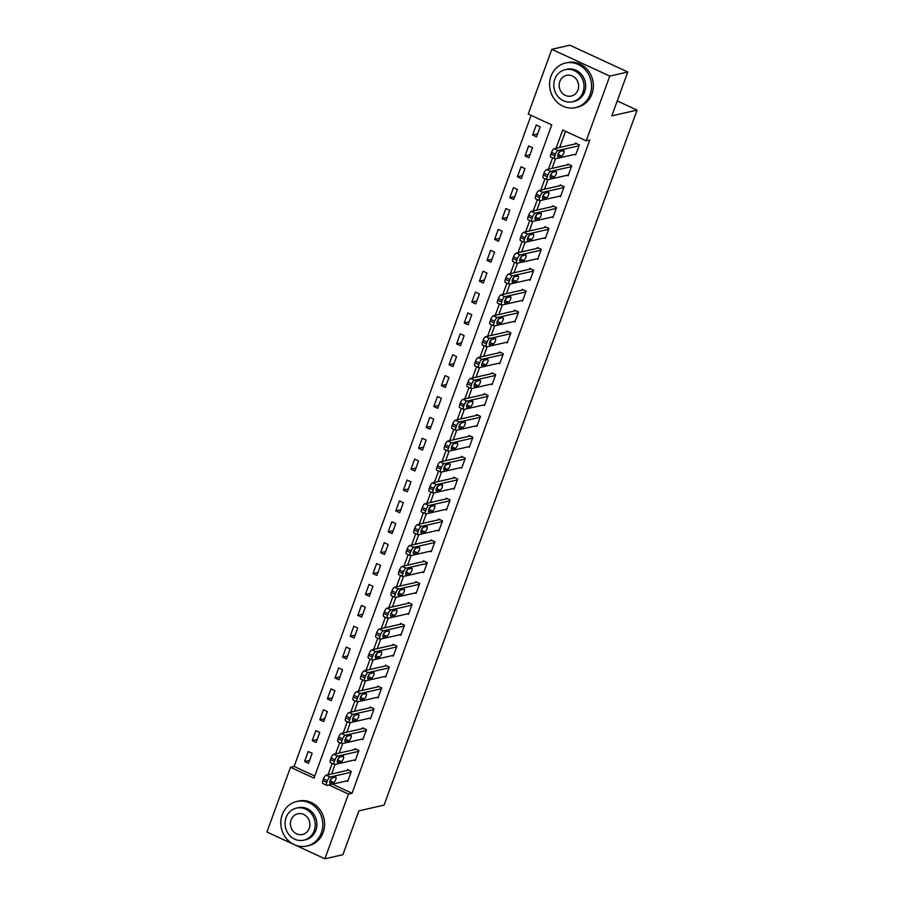 <?xml version="1.0" encoding="UTF-8"?>
<svg xmlns="http://www.w3.org/2000/svg" width="904" height="904" viewBox="0 0 904 904"><rect width="100%" height="100%" fill="white"/><g stroke="black" fill="none" stroke-linecap="round" stroke-linejoin="round"><path stroke-width="1.36" d="M293.269 844.178L266.94 832.008L290.5 767.27L313.993 778.129L551.745 124.899L528.252 114.04L551.813 49.302L609.771 76.094L586.199 140.832L562.706 129.973L556.039 148.29M531.089 115.35L294.105 766.445L290.5 767.27M609.771 76.094L627.794 71.992L569.836 45.2L551.813 49.302M294.105 766.445L314.761 776.005M308.501 763.349L312.151 753.314L308.23 751.506L304.58 761.53L308.501 763.349M316.095 742.455L319.745 732.432L315.835 730.624L312.185 740.647L316.095 742.455M323.7 721.573L327.35 711.55L323.429 709.742L319.79 719.765L323.7 721.573M331.305 700.69L334.955 690.667L331.033 688.859L327.384 698.882L331.305 700.69M338.898 679.808L342.548 669.785L338.638 667.977L334.988 678L338.898 679.808M346.503 658.926L350.153 648.902L346.232 647.094L342.593 657.118L346.503 658.926M354.108 638.043L357.758 628.02L353.837 626.212L350.187 636.235L354.108 638.043M361.702 617.161L365.352 607.138L361.442 605.33L357.792 615.353L361.702 617.161M369.307 596.278L372.957 586.255L369.035 584.447L365.385 594.47L369.307 596.278M376.911 575.396L380.55 565.373L376.64 563.565L372.99 573.588L376.911 575.396M384.505 554.514L388.155 544.49L384.245 542.683L380.595 552.706L384.505 554.514M392.11 533.631L395.76 523.608L391.839 521.789L388.189 531.823L392.11 533.631M399.715 512.749L403.353 502.726L399.444 500.906L395.794 510.929L399.715 512.749M407.308 491.866L410.958 481.843L407.049 480.024L403.399 490.047L407.308 491.866M414.913 470.984L418.563 460.95L414.642 459.142L410.992 469.165L414.913 470.984M422.507 450.09L426.157 440.067L422.247 438.259L418.597 448.282L422.507 450.09M430.112 429.208L433.762 419.185L429.841 417.377L426.202 427.4L430.112 429.208M437.717 408.325L441.367 398.302L437.446 396.494L433.796 406.517L437.717 408.325M445.31 387.443L448.96 377.42L445.05 375.612L441.401 385.635L445.31 387.443M452.915 366.561L456.565 356.538L452.644 354.73L449.005 364.753L452.915 366.561M460.52 345.678L464.17 335.655L460.249 333.847L456.599 343.87L460.52 345.678M468.114 324.796L471.764 314.773L467.854 312.965L464.204 322.988L468.114 324.796M475.719 303.913L479.369 293.89L475.447 292.082L471.798 302.106L475.719 303.913M483.324 283.031L486.962 273.008L483.052 271.2L479.402 281.223L483.324 283.031M490.917 262.149L494.567 252.126L490.657 250.318L487.007 260.341L490.917 262.149M498.522 241.266L502.172 231.243L498.251 229.424L494.601 239.458L498.522 241.266M506.127 220.384L509.766 210.361L505.856 208.541L502.206 218.576L506.127 220.384M513.721 199.501L517.37 189.478L513.461 187.659L509.811 197.682L513.721 199.501M521.325 178.619L524.975 168.596L521.054 166.777L517.404 176.8L521.325 178.619M528.919 157.737L532.569 147.702L528.659 145.894L525.009 155.917L528.919 157.737M536.524 136.843L540.174 126.82L536.253 125.012L532.614 135.035L536.524 136.843M332.401 784.152L352.051 793.237L589.803 140.018L586.199 140.832M565.542 131.283L559.644 147.476M555.531 158.776L552.05 168.359M547.937 179.659L544.445 189.241M540.332 200.541L536.84 210.123M532.727 221.423L529.247 231.006M525.134 242.306L521.642 251.888M517.529 263.188L514.037 272.771M509.924 284.071L506.443 293.653M502.33 304.953L498.838 314.536M494.725 325.835L491.234 335.418M487.132 346.718L483.64 356.3M479.527 367.6L476.035 377.194M471.922 388.483L468.441 398.076M464.328 409.365L460.837 418.959M456.723 430.259L453.232 439.841M449.118 451.141L445.638 460.724M441.525 472.024L438.033 481.606M433.92 492.906L430.428 502.488M426.315 513.788L422.835 523.371M418.721 534.671L415.23 544.253M411.117 555.553L407.625 565.136M403.512 576.436L400.031 586.018M395.918 597.318L392.426 606.9M388.313 618.2L384.821 627.783M380.72 639.083L377.228 648.665M373.115 659.965L369.623 669.548M365.51 680.848L362.029 690.441M357.916 701.73L354.424 711.324M350.311 722.624L346.82 732.206M342.706 743.506L339.226 753.088M335.113 764.389L331.621 773.971M346.548 780.932L347.656 781.451L351.306 771.428L347.385 769.609L347.079 770.445M354.142 760.049L355.249 760.569L358.899 750.546L354.989 748.727L354.684 749.563M361.747 739.167L362.854 739.687L366.504 729.664L362.583 727.844L362.289 728.68M369.34 718.284L370.459 718.804L374.109 708.77L370.188 706.962L369.883 707.798M376.945 697.402L378.053 697.911L381.703 687.887L377.793 686.079L377.488 686.916M384.55 676.52L385.658 677.028L389.308 667.005L385.386 665.197L385.081 666.033M392.144 655.637L393.263 656.146L396.912 646.123L392.991 644.315L392.686 645.151M399.749 634.755L400.856 635.263L404.506 625.24L400.596 623.432L400.291 624.269M407.354 613.872L408.461 614.381L412.111 604.358L408.19 602.55L407.885 603.386M414.947 592.99L416.066 593.499L419.705 583.476L415.795 581.667L415.49 582.504M422.552 572.108L423.66 572.616L427.309 562.593L423.4 560.785L423.095 561.621M430.157 551.225L431.264 551.734L434.914 541.711L430.993 539.903L430.688 540.739M437.751 530.332L438.869 530.851L442.508 520.828L438.598 519.02L438.293 519.856M445.356 509.449L446.463 509.969L450.113 499.946L446.203 498.138L445.898 498.963M452.96 488.567L454.068 489.087L457.718 479.063L453.797 477.244L453.492 478.08M460.554 467.684L461.661 468.204L465.311 458.181L461.402 456.362L461.096 457.198M468.159 446.802L469.266 447.322L472.916 437.299L468.995 435.479L468.701 436.316M475.753 425.92L476.871 426.439L480.521 416.405L476.6 414.597L476.295 415.433M483.357 405.037L484.465 405.546L488.115 395.523L484.205 393.715L483.9 394.551M490.962 384.155L492.07 384.663L495.72 374.64L491.799 372.832L491.493 373.668M498.556 363.272L499.675 363.781L503.325 353.758L499.403 351.95L499.098 352.786M506.161 342.39L507.268 342.898L510.918 332.875L507.008 331.067L506.703 331.904M513.766 321.508L514.873 322.016L518.523 311.993L514.602 310.185L514.297 311.021M521.359 300.625L522.478 301.134L526.117 291.111L522.207 289.303L521.902 290.139M528.964 279.743L530.072 280.251L533.722 270.228L529.812 268.42L529.507 269.256M536.569 258.86L537.677 259.369L541.327 249.346L537.405 247.538L537.1 248.374M544.163 237.967L545.281 238.486L548.92 228.463L545.01 226.655L544.705 227.492M551.768 217.084L552.875 217.604L556.525 207.581L552.615 205.773L552.31 206.598M559.373 196.202L560.48 196.722L564.13 186.699L560.209 184.879L559.904 185.715M566.966 175.319L568.074 175.839L571.723 165.816L567.814 163.997L567.509 164.833M574.571 154.437L575.678 154.957L579.328 144.934L575.407 143.114L575.113 143.951M627.794 71.992L611.827 115.848L637.06 110.107L617.251 100.943M637.06 110.107L384.11 805.102L358.877 810.843L342.91 854.698L324.886 858.8L295.167 845.059M352.051 793.237L348.447 794.062L324.886 858.8M328.796 784.977L348.447 794.062M552.57 157.838L548.445 169.172M544.965 178.721L540.841 190.066M537.36 199.603L533.236 210.948M529.767 220.497L525.642 231.831M522.162 241.379L518.037 252.713M514.557 262.262L510.432 273.596M506.963 283.144L502.839 294.478M499.358 304.026L495.234 315.36M491.765 324.909L487.629 336.243M484.16 345.791L480.035 357.125M476.555 366.674L472.43 378.008M468.961 387.556L464.837 398.89M461.356 408.438L457.232 419.772M453.751 429.321L449.627 440.655M446.158 450.203L442.033 461.537M438.553 471.086L434.428 482.42M430.948 491.968L426.824 503.313M423.354 512.862L419.23 524.196M415.75 533.744L411.625 545.078M408.145 554.627L404.02 565.961M400.551 575.509L396.427 586.843M392.946 596.391L388.822 607.725M385.353 617.274L381.217 628.608M377.748 638.156L373.623 649.49M370.143 659.039L366.018 670.372M362.549 679.921L358.425 691.255M354.944 700.803L350.82 712.137M347.339 721.686L343.215 733.02M339.746 742.568L335.621 753.902M332.141 763.451L328.016 774.784M309.575 760.4L304.58 761.53M537.597 133.905L532.614 135.035M529.993 154.787L525.009 155.917M522.399 175.67L517.404 176.8M514.794 196.552L509.811 197.682M507.189 217.435L502.206 218.576M499.596 238.317L494.601 239.458M491.991 259.199L487.007 260.341M484.386 280.082L479.402 281.223M476.792 300.964L471.798 302.106M469.187 321.847L464.204 322.988M461.594 342.729L456.599 343.87M453.989 363.623L449.005 364.753M446.384 384.505L441.401 385.635M438.79 405.387L433.796 406.517M431.185 426.27L426.202 427.4M423.58 447.152L418.597 448.282M415.987 468.035L410.992 469.165M408.382 488.917L403.399 490.047M400.777 509.799L395.794 510.929M393.183 530.682L388.189 531.823M385.579 551.564L380.595 552.706M377.985 572.447L372.99 573.588M370.38 593.329L365.385 594.47M362.775 614.211L357.792 615.353M355.182 635.094L350.187 636.235M347.577 655.976L342.593 657.118M339.972 676.87L334.988 678M332.378 697.752L327.384 698.882M324.773 718.635L319.79 719.765M317.168 739.517L312.185 740.647M347.961 780.615L327.045 785.373A3.661 1.209 114.8 0 1 326.728 785.35A3.661 1.209 114.8 0 1 326.819 782.356L327.429 780.694A3.661 1.209 114.8 0 1 330.084 777.022L351.001 772.265M348.492 770.129L326.174 775.214L330.084 777.022M330.197 783.282A2.927 0.972 -65.2 0 1 329.937 783.259A2.927 0.972 -65.2 0 1 330.141 780.536A2.927 0.972 -65.2 0 1 332.141 777.937L335.599 777.146A2.927 0.972 -65.2 0 1 335.859 777.157A2.927 0.972 -65.2 0 1 335.644 779.892A2.927 0.972 -65.2 0 1 333.655 782.491L329.757 783.079M331.689 778.174A2.927 0.972 -65.2 0 1 330.186 780.434M323.135 783.565A3.661 1.209 -65.2 0 1 322.818 783.542A3.661 1.209 -65.2 0 1 322.909 780.547L323.519 778.875A3.661 1.209 -65.2 0 1 326.174 775.214M355.554 759.733L334.649 764.49A3.661 1.209 114.8 0 1 334.333 764.468A3.661 1.209 114.8 0 1 334.423 761.473L335.034 759.801A3.661 1.209 114.8 0 1 337.689 756.139L358.594 751.371M356.097 749.246L333.779 754.32L337.689 756.139M337.791 762.4A2.927 0.972 -65.2 0 1 337.542 762.377A2.927 0.972 -65.2 0 1 337.746 759.654A2.927 0.972 -65.2 0 1 339.734 757.043L343.204 756.264A2.927 0.972 -65.2 0 1 343.452 756.275A2.927 0.972 -65.2 0 1 343.249 759.01A2.927 0.972 -65.2 0 1 341.249 761.609L337.361 762.196M339.294 757.292A2.927 0.972 -65.2 0 1 337.78 759.552M330.74 762.682A3.661 1.209 -65.2 0 1 330.412 762.66A3.661 1.209 -65.2 0 1 330.514 759.665L331.113 757.993A3.661 1.209 -65.2 0 1 333.779 754.32M363.159 738.851L342.254 743.608A3.661 1.209 114.8 0 1 341.927 743.585A3.661 1.209 114.8 0 1 342.028 740.591L342.627 738.918A3.661 1.209 114.8 0 1 345.294 735.257L366.199 730.488M363.702 728.364L341.373 733.438L345.294 735.257M345.396 741.517A2.927 0.972 -65.2 0 1 345.136 741.495A2.927 0.972 -65.2 0 1 345.339 738.771A2.927 0.972 -65.2 0 1 347.339 736.161L350.797 735.381A2.927 0.972 -65.2 0 1 351.057 735.393A2.927 0.972 -65.2 0 1 350.854 738.127A2.927 0.972 -65.2 0 1 348.854 740.726L344.955 741.314M346.899 736.41A2.927 0.972 -65.2 0 1 345.384 738.67M338.333 741.8A3.661 1.209 -65.2 0 1 338.017 741.777A3.661 1.209 -65.2 0 1 338.107 738.783L338.717 737.11A3.661 1.209 -65.2 0 1 341.373 733.438M370.764 717.968L349.848 722.725A3.661 1.209 114.8 0 1 349.532 722.703A3.661 1.209 114.8 0 1 349.622 719.708L350.232 718.036A3.661 1.209 114.8 0 1 352.888 714.375L373.804 709.606M371.295 707.482L348.978 712.555L352.888 714.375M352.989 720.624A2.927 0.972 -65.2 0 1 352.741 720.612A2.927 0.972 -65.2 0 1 352.944 717.889A2.927 0.972 -65.2 0 1 354.944 715.279L358.402 714.499A2.927 0.972 -65.2 0 1 358.651 714.51A2.927 0.972 -65.2 0 1 358.447 717.245A2.927 0.972 -65.2 0 1 356.458 719.844L352.56 720.431M354.492 715.527A2.927 0.972 -65.2 0 1 352.989 717.787M345.938 720.917A3.661 1.209 -65.2 0 1 345.622 720.895A3.661 1.209 -65.2 0 1 345.712 717.9L346.322 716.228A3.661 1.209 -65.2 0 1 348.978 712.555M378.358 697.086L357.453 701.843A3.661 1.209 114.8 0 1 357.136 701.82A3.661 1.209 114.8 0 1 357.227 698.826L357.837 697.154A3.661 1.209 114.8 0 1 360.493 693.492L381.398 688.724M378.9 686.599L356.583 691.673L360.493 693.492M360.594 699.741A2.927 0.972 -65.2 0 1 360.346 699.73A2.927 0.972 -65.2 0 1 360.549 696.995A2.927 0.972 -65.2 0 1 362.538 694.396L366.007 693.617A2.927 0.972 -65.2 0 1 366.256 693.628A2.927 0.972 -65.2 0 1 366.052 696.351A2.927 0.972 -65.2 0 1 364.052 698.961L360.165 699.549M362.097 694.645A2.927 0.972 -65.2 0 1 360.583 696.905M353.532 700.035A3.661 1.209 -65.2 0 1 353.215 700.012A3.661 1.209 -65.2 0 1 353.306 697.018L353.916 695.346A3.661 1.209 -65.2 0 1 356.583 691.673M282.229 814.707A22.849 20.905 -102.8 0 0 286.048 838.132A22.849 20.905 -102.8 0 0 306.874 846.042A22.849 20.905 -102.8 0 0 321.383 832.81A22.849 20.905 -102.8 0 0 317.564 809.385A22.849 20.905 -102.8 0 0 296.727 801.475A22.849 20.905 -102.8 0 0 282.229 814.707M306.874 846.042L308.682 845.635A22.849 20.905 -102.8 0 0 323.18 832.403A22.849 20.905 -102.8 0 0 319.361 808.978A22.849 20.905 -102.8 0 0 298.535 801.068L296.727 801.475M296.489 808.097L298.151 807.713A16.453 15.052 77.2 0 1 313.146 813.408A16.453 15.052 77.2 0 1 315.903 830.279A16.453 15.052 77.2 0 1 305.462 839.805L303.8 840.178A16.453 15.052 -102.8 0 0 314.242 830.652A16.453 15.052 -102.8 0 0 311.496 813.792A16.453 15.052 -102.8 0 0 296.489 808.097A16.453 15.052 -102.8 0 0 286.048 817.623A16.453 15.052 -102.8 0 0 288.805 834.482A16.453 15.052 -102.8 0 0 303.8 840.178M309.236 828.335A10.599 9.695 -102.8 0 0 307.462 817.465A10.599 9.695 -102.8 0 0 297.789 813.792A10.599 9.695 -102.8 0 0 291.065 819.939A10.599 9.695 -102.8 0 0 292.839 830.81A10.599 9.695 -102.8 0 0 302.501 834.471A10.599 9.695 -102.8 0 0 309.236 828.335M550.999 76.275A22.849 20.905 -102.8 0 0 554.819 99.7A22.849 20.905 -102.8 0 0 575.645 107.61A22.849 20.905 -102.8 0 0 590.154 94.378A22.849 20.905 -102.8 0 0 586.334 70.953A22.849 20.905 -102.8 0 0 565.497 63.043A22.849 20.905 -102.8 0 0 550.999 76.275M575.645 107.61L577.441 107.203A22.849 20.905 -102.8 0 0 591.95 93.971A22.849 20.905 -102.8 0 0 588.131 70.546A22.849 20.905 -102.8 0 0 567.305 62.636L565.497 63.043M565.26 69.664L566.921 69.28A16.453 15.052 77.2 0 1 581.916 74.975A16.453 15.052 77.2 0 1 584.662 91.846A16.453 15.052 77.2 0 1 574.221 101.372L572.56 101.745A16.453 15.052 -102.8 0 0 583.012 92.219A16.453 15.052 -102.8 0 0 580.255 75.36A16.453 15.052 -102.8 0 0 565.26 69.664A16.453 15.052 -102.8 0 0 554.819 79.19A16.453 15.052 -102.8 0 0 557.565 96.061A16.453 15.052 -102.8 0 0 572.56 101.745M577.995 89.903A10.599 9.695 -102.8 0 0 576.221 79.032A10.599 9.695 -102.8 0 0 566.559 75.371A10.599 9.695 -102.8 0 0 559.825 81.507A10.599 9.695 -102.8 0 0 561.599 92.377A10.599 9.695 -102.8 0 0 571.271 96.05A10.599 9.695 -102.8 0 0 577.995 89.903M385.963 676.192L365.058 680.961A3.661 1.209 114.8 0 1 364.73 680.938A3.661 1.209 114.8 0 1 364.832 677.943L365.431 676.271A3.661 1.209 114.8 0 1 368.097 672.599L389.002 667.841M386.505 665.717L364.176 670.791L368.097 672.599M368.199 678.859A2.927 0.972 -65.2 0 1 367.939 678.847A2.927 0.972 -65.2 0 1 368.143 676.113A2.927 0.972 -65.2 0 1 370.143 673.514L373.601 672.723A2.927 0.972 -65.2 0 1 373.861 672.745A2.927 0.972 -65.2 0 1 373.657 675.469A2.927 0.972 -65.2 0 1 371.657 678.079L367.758 678.667M369.702 673.762A2.927 0.972 -65.2 0 1 368.188 676.022M361.137 679.141A3.661 1.209 -65.2 0 1 360.82 679.119A3.661 1.209 -65.2 0 1 360.911 676.135L361.521 674.463A3.661 1.209 -65.2 0 1 364.176 670.791M393.568 655.31L372.651 660.078A3.661 1.209 114.8 0 1 372.335 660.056A3.661 1.209 114.8 0 1 372.425 657.061L373.036 655.389A3.661 1.209 114.8 0 1 375.691 651.716L396.607 646.959M394.099 644.823L371.781 649.908L375.691 651.716M375.793 657.976A2.927 0.972 -65.2 0 1 375.544 657.965A2.927 0.972 -65.2 0 1 375.748 655.231A2.927 0.972 -65.2 0 1 377.748 652.631L381.205 651.841A2.927 0.972 -65.2 0 1 381.454 651.863A2.927 0.972 -65.2 0 1 381.251 654.586A2.927 0.972 -65.2 0 1 379.262 657.197L375.363 657.784M377.296 652.88A2.927 0.972 -65.2 0 1 375.781 655.14M368.742 658.259A3.661 1.209 -65.2 0 1 368.425 658.236A3.661 1.209 -65.2 0 1 368.516 655.253L369.126 653.581A3.661 1.209 -65.2 0 1 371.781 649.908M401.161 634.427L380.256 639.196A3.661 1.209 114.8 0 1 379.94 639.173A3.661 1.209 114.8 0 1 380.03 636.179L380.64 634.506A3.661 1.209 114.8 0 1 383.296 630.834L404.201 626.076M401.704 623.941L379.375 629.026L383.296 630.834M383.398 637.094A2.927 0.972 -65.2 0 1 383.138 637.083A2.927 0.972 -65.2 0 1 383.352 634.348A2.927 0.972 -65.2 0 1 385.341 631.749L388.799 630.958A2.927 0.972 -65.2 0 1 389.059 630.981A2.927 0.972 -65.2 0 1 388.856 633.704A2.927 0.972 -65.2 0 1 386.856 636.303L382.968 636.891M384.901 631.998A2.927 0.972 -65.2 0 1 383.386 634.258M376.335 637.376A3.661 1.209 -65.2 0 1 376.019 637.354A3.661 1.209 -65.2 0 1 376.109 634.371L376.719 632.698A3.661 1.209 -65.2 0 1 379.375 629.026M408.766 613.545L387.861 618.302A3.661 1.209 114.8 0 1 387.533 618.279A3.661 1.209 114.8 0 1 387.635 615.296L388.234 613.624A3.661 1.209 114.8 0 1 390.901 609.951L411.806 605.194M409.309 603.058L386.98 608.143L390.901 609.951M391.003 616.212A2.927 0.972 -65.2 0 1 390.743 616.2A2.927 0.972 -65.2 0 1 390.946 613.466A2.927 0.972 -65.2 0 1 392.946 610.867L396.404 610.076A2.927 0.972 -65.2 0 1 396.664 610.098A2.927 0.972 -65.2 0 1 396.46 612.822A2.927 0.972 -65.2 0 1 394.46 615.421L390.562 616.008M392.494 611.115A2.927 0.972 -65.2 0 1 390.991 613.375M383.94 616.494A3.661 1.209 -65.2 0 1 383.624 616.471A3.661 1.209 -65.2 0 1 383.714 613.488L384.324 611.816A3.661 1.209 -65.2 0 1 386.98 608.143M416.371 592.662L395.455 597.42A3.661 1.209 114.8 0 1 395.138 597.397A3.661 1.209 114.8 0 1 395.229 594.414L395.839 592.741A3.661 1.209 114.8 0 1 398.494 589.069L419.411 584.312M416.902 582.176L394.585 587.261L398.494 589.069M398.596 595.329A2.927 0.972 -65.2 0 1 398.348 595.307A2.927 0.972 -65.2 0 1 398.551 592.583A2.927 0.972 -65.2 0 1 400.54 589.984L404.009 589.193A2.927 0.972 -65.2 0 1 404.257 589.216A2.927 0.972 -65.2 0 1 404.054 591.939A2.927 0.972 -65.2 0 1 402.065 594.538L398.167 595.126M400.099 590.233A2.927 0.972 -65.2 0 1 398.585 592.482M391.545 595.612A3.661 1.209 -65.2 0 1 391.217 595.589A3.661 1.209 -65.2 0 1 391.319 592.606L391.918 590.933A3.661 1.209 -65.2 0 1 394.585 587.261M423.965 571.78L403.06 576.537A3.661 1.209 114.8 0 1 402.743 576.515A3.661 1.209 114.8 0 1 402.834 573.531L403.444 571.859A3.661 1.209 114.8 0 1 406.099 568.187L427.004 563.429M424.507 561.294L402.178 566.379L406.099 568.187M406.201 574.447A2.927 0.972 -65.2 0 1 405.941 574.424A2.927 0.972 -65.2 0 1 406.145 571.701A2.927 0.972 -65.2 0 1 408.145 569.102L411.602 568.311A2.927 0.972 -65.2 0 1 411.862 568.333A2.927 0.972 -65.2 0 1 411.659 571.057A2.927 0.972 -65.2 0 1 409.659 573.656L405.772 574.243M407.704 569.339A2.927 0.972 -65.2 0 1 406.19 571.599M399.139 574.729A3.661 1.209 -65.2 0 1 398.822 574.707A3.661 1.209 -65.2 0 1 398.913 571.712L399.523 570.051A3.661 1.209 -65.2 0 1 402.178 566.379M431.57 550.898L410.653 555.655A3.661 1.209 114.8 0 1 410.337 555.632A3.661 1.209 114.8 0 1 410.427 552.649L411.037 550.977A3.661 1.209 114.8 0 1 413.693 547.304L434.609 542.547M432.112 540.411L409.783 545.496L413.693 547.304M413.806 553.564A2.927 0.972 -65.2 0 1 413.546 553.542A2.927 0.972 -65.2 0 1 413.749 550.818A2.927 0.972 -65.2 0 1 415.75 548.219L419.207 547.428A2.927 0.972 -65.2 0 1 419.467 547.451A2.927 0.972 -65.2 0 1 419.264 550.174A2.927 0.972 -65.2 0 1 417.264 552.773L413.365 553.361M415.298 548.457A2.927 0.972 -65.2 0 1 413.795 550.717M406.743 553.847A3.661 1.209 -65.2 0 1 406.427 553.824A3.661 1.209 -65.2 0 1 406.517 550.83L407.128 549.169A3.661 1.209 -65.2 0 1 409.783 545.496M439.163 530.015L418.258 534.772A3.661 1.209 114.8 0 1 417.942 534.75A3.661 1.209 114.8 0 1 418.032 531.767L418.642 530.094A3.661 1.209 114.8 0 1 421.298 526.422L442.203 521.664M439.706 519.529L417.388 524.614L421.298 526.422M421.4 532.682A2.927 0.972 -65.2 0 1 421.151 532.659A2.927 0.972 -65.2 0 1 421.354 529.936A2.927 0.972 -65.2 0 1 423.343 527.337L426.812 526.546A2.927 0.972 -65.2 0 1 427.061 526.569A2.927 0.972 -65.2 0 1 426.857 529.292A2.927 0.972 -65.2 0 1 424.857 531.891L420.97 532.479M422.902 527.574A2.927 0.972 -65.2 0 1 421.388 529.834M414.348 532.964A3.661 1.209 -65.2 0 1 414.021 532.942A3.661 1.209 -65.2 0 1 414.122 529.947L414.721 528.275A3.661 1.209 -65.2 0 1 417.388 524.614M446.768 509.133L425.863 513.89A3.661 1.209 114.8 0 1 425.547 513.867A3.661 1.209 114.8 0 1 425.637 510.873L426.247 509.212A3.661 1.209 114.8 0 1 428.903 505.539L449.808 500.782M447.31 498.646L424.982 503.731L428.903 505.539M429.004 511.8A2.927 0.972 -65.2 0 1 428.745 511.777A2.927 0.972 -65.2 0 1 428.948 509.054A2.927 0.972 -65.2 0 1 430.948 506.455L434.406 505.664A2.927 0.972 -65.2 0 1 434.666 505.686A2.927 0.972 -65.2 0 1 434.462 508.41A2.927 0.972 -65.2 0 1 432.462 511.009L428.564 511.596M430.507 506.692A2.927 0.972 -65.2 0 1 428.993 508.952M421.942 512.082A3.661 1.209 -65.2 0 1 421.626 512.059A3.661 1.209 -65.2 0 1 421.716 509.065L422.326 507.393A3.661 1.209 -65.2 0 1 424.982 503.731M454.373 488.25L433.457 493.008A3.661 1.209 114.8 0 1 433.14 492.985A3.661 1.209 114.8 0 1 433.231 489.991L433.841 488.329A3.661 1.209 114.8 0 1 436.496 484.657L457.413 479.9M454.904 477.764L432.587 482.849L436.496 484.657M436.598 490.917A2.927 0.972 -65.2 0 1 436.349 490.895A2.927 0.972 -65.2 0 1 436.553 488.171A2.927 0.972 -65.2 0 1 438.553 485.572L442.011 484.781A2.927 0.972 -65.2 0 1 442.271 484.793A2.927 0.972 -65.2 0 1 442.056 487.527A2.927 0.972 -65.2 0 1 440.067 490.126L436.169 490.714M438.101 485.81A2.927 0.972 -65.2 0 1 436.598 488.07M429.547 491.2A3.661 1.209 -65.2 0 1 429.231 491.177A3.661 1.209 -65.2 0 1 429.321 488.183L429.931 486.51A3.661 1.209 -65.2 0 1 432.587 482.849M461.967 467.368L441.062 472.125A3.661 1.209 114.8 0 1 440.745 472.103A3.661 1.209 114.8 0 1 440.836 469.108L441.446 467.436A3.661 1.209 114.8 0 1 444.101 463.775L465.006 459.017M462.509 456.882L440.191 461.967L444.101 463.775M444.203 470.035A2.927 0.972 -65.2 0 1 443.954 470.012A2.927 0.972 -65.2 0 1 444.158 467.289A2.927 0.972 -65.2 0 1 446.147 464.69L449.616 463.899A2.927 0.972 -65.2 0 1 449.864 463.91A2.927 0.972 -65.2 0 1 449.661 466.645A2.927 0.972 -65.2 0 1 447.661 469.244L443.774 469.831M445.706 464.927A2.927 0.972 -65.2 0 1 444.192 467.187M437.152 470.317A3.661 1.209 -65.2 0 1 436.824 470.295A3.661 1.209 -65.2 0 1 436.926 467.3L437.525 465.628A3.661 1.209 -65.2 0 1 440.191 461.967M469.571 446.486L448.666 451.243A3.661 1.209 114.8 0 1 448.339 451.22A3.661 1.209 114.8 0 1 448.44 448.226L449.039 446.553A3.661 1.209 114.8 0 1 451.706 442.892L472.611 438.124M470.114 435.999L447.785 441.073L451.706 442.892M451.808 449.152A2.927 0.972 -65.2 0 1 451.548 449.13A2.927 0.972 -65.2 0 1 451.751 446.406A2.927 0.972 -65.2 0 1 453.751 443.796L457.209 443.016A2.927 0.972 -65.2 0 1 457.469 443.028A2.927 0.972 -65.2 0 1 457.266 445.762A2.927 0.972 -65.2 0 1 455.266 448.361L451.367 448.949M453.311 444.045A2.927 0.972 -65.2 0 1 451.797 446.305M444.745 449.435A3.661 1.209 -65.2 0 1 444.429 449.412A3.661 1.209 -65.2 0 1 444.519 446.418L445.13 444.745A3.661 1.209 -65.2 0 1 447.785 441.073M477.176 425.603L456.26 430.361A3.661 1.209 114.8 0 1 455.944 430.338A3.661 1.209 114.8 0 1 456.034 427.343L456.644 425.671A3.661 1.209 114.8 0 1 459.3 422.01L480.216 417.241M477.707 415.117L455.39 420.19L459.3 422.01M459.401 428.259A2.927 0.972 -65.2 0 1 459.153 428.247A2.927 0.972 -65.2 0 1 459.356 425.524A2.927 0.972 -65.2 0 1 461.356 422.914L464.814 422.134A2.927 0.972 -65.2 0 1 465.063 422.145A2.927 0.972 -65.2 0 1 464.859 424.88A2.927 0.972 -65.2 0 1 462.871 427.479L458.972 428.067M460.904 423.162A2.927 0.972 -65.2 0 1 459.401 425.422M452.35 428.552A3.661 1.209 -65.2 0 1 452.034 428.53A3.661 1.209 -65.2 0 1 452.124 425.535L452.734 423.863A3.661 1.209 -65.2 0 1 455.39 420.19M484.77 404.721L463.865 409.478A3.661 1.209 114.8 0 1 463.549 409.455A3.661 1.209 114.8 0 1 463.639 406.461L464.249 404.789A3.661 1.209 114.8 0 1 466.905 401.127L487.81 396.359M485.312 394.234L462.984 399.308L466.905 401.127M467.006 407.376A2.927 0.972 -65.2 0 1 466.758 407.365A2.927 0.972 -65.2 0 1 466.961 404.63A2.927 0.972 -65.2 0 1 468.95 402.031L472.419 401.252A2.927 0.972 -65.2 0 1 472.668 401.263A2.927 0.972 -65.2 0 1 472.464 403.998A2.927 0.972 -65.2 0 1 470.464 406.597L466.577 407.184M468.509 402.28A2.927 0.972 -65.2 0 1 466.995 404.54M459.944 407.67A3.661 1.209 -65.2 0 1 459.627 407.647A3.661 1.209 -65.2 0 1 459.718 404.653L460.328 402.981A3.661 1.209 -65.2 0 1 462.984 399.308M492.375 383.827L471.47 388.596A3.661 1.209 114.8 0 1 471.142 388.573A3.661 1.209 114.8 0 1 471.244 385.579L471.843 383.906A3.661 1.209 114.8 0 1 474.51 380.234L495.415 375.476M492.917 373.352L470.588 378.426L474.51 380.234M474.611 386.494A2.927 0.972 -65.2 0 1 474.351 386.483A2.927 0.972 -65.2 0 1 474.555 383.748A2.927 0.972 -65.2 0 1 476.555 381.149L480.013 380.369A2.927 0.972 -65.2 0 1 480.273 380.381A2.927 0.972 -65.2 0 1 480.069 383.104A2.927 0.972 -65.2 0 1 478.069 385.714L474.171 386.302M476.114 381.398A2.927 0.972 -65.2 0 1 474.6 383.658M467.549 386.776A3.661 1.209 -65.2 0 1 467.232 386.754A3.661 1.209 -65.2 0 1 467.323 383.771L467.933 382.098A3.661 1.209 -65.2 0 1 470.588 378.426M499.98 362.945L479.063 367.713A3.661 1.209 114.8 0 1 478.747 367.691A3.661 1.209 114.8 0 1 478.837 364.696L479.448 363.024A3.661 1.209 114.8 0 1 482.103 359.351L503.019 354.594M500.511 352.458L478.193 357.543L482.103 359.351M482.205 365.611A2.927 0.972 -65.2 0 1 481.956 365.6A2.927 0.972 -65.2 0 1 482.16 362.866A2.927 0.972 -65.2 0 1 484.16 360.267L487.618 359.476A2.927 0.972 -65.2 0 1 487.866 359.498A2.927 0.972 -65.2 0 1 487.663 362.221A2.927 0.972 -65.2 0 1 485.674 364.832L481.775 365.419M483.708 360.515A2.927 0.972 -65.2 0 1 482.194 362.775M475.154 365.894A3.661 1.209 -65.2 0 1 474.837 365.871A3.661 1.209 -65.2 0 1 474.928 362.888L475.538 361.216A3.661 1.209 -65.2 0 1 478.193 357.543M507.573 342.062L486.668 346.831A3.661 1.209 114.8 0 1 486.352 346.808A3.661 1.209 114.8 0 1 486.442 343.814L487.053 342.141A3.661 1.209 114.8 0 1 489.708 338.469L510.613 333.712M508.116 331.576L485.787 336.661L489.708 338.469M489.81 344.729A2.927 0.972 -65.2 0 1 489.55 344.718A2.927 0.972 -65.2 0 1 489.765 341.983A2.927 0.972 -65.2 0 1 491.753 339.384L495.211 338.593A2.927 0.972 -65.2 0 1 495.471 338.616A2.927 0.972 -65.2 0 1 495.268 341.339A2.927 0.972 -65.2 0 1 493.268 343.938L489.38 344.526M491.313 339.633A2.927 0.972 -65.2 0 1 489.798 341.893M482.747 345.012A3.661 1.209 -65.2 0 1 482.431 344.989A3.661 1.209 -65.2 0 1 482.521 342.006L483.131 340.333A3.661 1.209 -65.2 0 1 485.787 336.661M515.178 321.18L494.273 325.937A3.661 1.209 114.8 0 1 493.946 325.915A3.661 1.209 114.8 0 1 494.047 322.931L494.646 321.259A3.661 1.209 114.8 0 1 497.313 317.587L518.218 312.829M515.721 310.693L493.392 315.778L497.313 317.587M497.415 323.847A2.927 0.972 -65.2 0 1 497.155 323.835A2.927 0.972 -65.2 0 1 497.358 321.101A2.927 0.972 -65.2 0 1 499.358 318.502L502.816 317.711A2.927 0.972 -65.2 0 1 503.076 317.733A2.927 0.972 -65.2 0 1 502.873 320.457A2.927 0.972 -65.2 0 1 500.872 323.056L496.974 323.643M498.906 318.75A2.927 0.972 -65.2 0 1 497.403 321.01M490.352 324.129A3.661 1.209 -65.2 0 1 490.036 324.107A3.661 1.209 -65.2 0 1 490.126 321.123L490.736 319.451A3.661 1.209 -65.2 0 1 493.392 315.778M522.772 300.297L501.867 305.055A3.661 1.209 114.8 0 1 501.55 305.032A3.661 1.209 114.8 0 1 501.641 302.049L502.251 300.377A3.661 1.209 114.8 0 1 504.907 296.704L525.823 291.947M523.314 289.811L500.997 294.896L504.907 296.704M505.008 302.964A2.927 0.972 -65.2 0 1 504.76 302.942A2.927 0.972 -65.2 0 1 504.963 300.218A2.927 0.972 -65.2 0 1 506.952 297.619L510.421 296.828A2.927 0.972 -65.2 0 1 510.67 296.851A2.927 0.972 -65.2 0 1 510.466 299.574A2.927 0.972 -65.2 0 1 508.477 302.173L504.579 302.761M506.511 297.868A2.927 0.972 -65.2 0 1 504.997 300.128M497.957 303.247A3.661 1.209 -65.2 0 1 497.629 303.224A3.661 1.209 -65.2 0 1 497.731 300.241L498.33 298.569A3.661 1.209 -65.2 0 1 500.997 294.896M530.377 279.415L509.472 284.172A3.661 1.209 114.8 0 1 509.155 284.15A3.661 1.209 114.8 0 1 509.246 281.167L509.856 279.494A3.661 1.209 114.8 0 1 512.511 275.822L533.416 271.064M530.919 268.929L508.59 274.014L512.511 275.822M512.613 282.082A2.927 0.972 -65.2 0 1 512.353 282.059A2.927 0.972 -65.2 0 1 512.557 279.336A2.927 0.972 -65.2 0 1 514.557 276.737L518.015 275.946A2.927 0.972 -65.2 0 1 518.274 275.969A2.927 0.972 -65.2 0 1 518.071 278.692A2.927 0.972 -65.2 0 1 516.071 281.291L512.184 281.878M514.116 276.986A2.927 0.972 -65.2 0 1 512.602 279.234M505.551 282.364A3.661 1.209 -65.2 0 1 505.234 282.342A3.661 1.209 -65.2 0 1 505.325 279.347L505.935 277.686A3.661 1.209 -65.2 0 1 508.59 274.014M537.982 258.533L517.065 263.29A3.661 1.209 114.8 0 1 516.749 263.267A3.661 1.209 114.8 0 1 516.839 260.284L517.45 258.612A3.661 1.209 114.8 0 1 520.105 254.939L541.021 250.182M538.513 248.046L516.195 253.131L520.105 254.939M520.218 261.2A2.927 0.972 -65.2 0 1 519.958 261.177A2.927 0.972 -65.2 0 1 520.162 258.454A2.927 0.972 -65.2 0 1 522.162 255.855L525.619 255.064A2.927 0.972 -65.2 0 1 525.879 255.086A2.927 0.972 -65.2 0 1 525.676 257.809A2.927 0.972 -65.2 0 1 523.676 260.408L519.777 260.996M521.71 256.092A2.927 0.972 -65.2 0 1 520.207 258.352M513.156 261.482A3.661 1.209 -65.2 0 1 512.839 261.459A3.661 1.209 -65.2 0 1 512.93 258.465L513.54 256.804A3.661 1.209 -65.2 0 1 516.195 253.131M545.575 237.65L524.67 242.408A3.661 1.209 114.8 0 1 524.354 242.385A3.661 1.209 114.8 0 1 524.444 239.402L525.054 237.729A3.661 1.209 114.8 0 1 527.71 234.057L548.615 229.3M546.118 227.164L523.8 232.249L527.71 234.057M527.812 240.317A2.927 0.972 -65.2 0 1 527.563 240.294A2.927 0.972 -65.2 0 1 527.766 237.571A2.927 0.972 -65.2 0 1 529.755 234.972L533.224 234.181A2.927 0.972 -65.2 0 1 533.473 234.204A2.927 0.972 -65.2 0 1 533.27 236.927A2.927 0.972 -65.2 0 1 531.269 239.526L527.382 240.114M529.315 235.209A2.927 0.972 -65.2 0 1 527.8 237.469M520.76 240.6A3.661 1.209 -65.2 0 1 520.433 240.577A3.661 1.209 -65.2 0 1 520.534 237.582L521.133 235.91A3.661 1.209 -65.2 0 1 523.8 232.249M553.18 216.768L532.275 221.525A3.661 1.209 114.8 0 1 531.959 221.503A3.661 1.209 114.8 0 1 532.049 218.508L532.659 216.847A3.661 1.209 114.8 0 1 535.315 213.174L556.22 208.417M553.723 206.281L531.394 211.367L535.315 213.174M535.417 219.435A2.927 0.972 -65.2 0 1 535.157 219.412A2.927 0.972 -65.2 0 1 535.36 216.689A2.927 0.972 -65.2 0 1 537.36 214.09L540.818 213.299A2.927 0.972 -65.2 0 1 541.078 213.321A2.927 0.972 -65.2 0 1 540.874 216.045A2.927 0.972 -65.2 0 1 538.874 218.644L534.976 219.231M536.919 214.327A2.927 0.972 -65.2 0 1 535.405 216.587M528.354 219.717A3.661 1.209 -65.2 0 1 528.038 219.695A3.661 1.209 -65.2 0 1 528.128 216.7L528.738 215.028A3.661 1.209 -65.2 0 1 531.394 211.367M560.785 195.885L539.869 200.643A3.661 1.209 114.8 0 1 539.552 200.62A3.661 1.209 114.8 0 1 539.643 197.626L540.253 195.965A3.661 1.209 114.8 0 1 542.908 192.292L563.825 187.535M561.316 185.399L538.999 190.484L542.908 192.292M543.01 198.552A2.927 0.972 -65.2 0 1 542.762 198.53A2.927 0.972 -65.2 0 1 542.965 195.806A2.927 0.972 -65.2 0 1 544.965 193.207L548.423 192.416A2.927 0.972 -65.2 0 1 548.671 192.428A2.927 0.972 -65.2 0 1 548.468 195.162A2.927 0.972 -65.2 0 1 546.479 197.761L542.581 198.349M544.513 193.445A2.927 0.972 -65.2 0 1 543.01 195.705M535.959 198.835A3.661 1.209 -65.2 0 1 535.643 198.812A3.661 1.209 -65.2 0 1 535.733 195.818L536.343 194.145A3.661 1.209 -65.2 0 1 538.999 190.484M568.379 175.003L547.474 179.76A3.661 1.209 114.8 0 1 547.157 179.738A3.661 1.209 114.8 0 1 547.248 176.743L547.858 175.082A3.661 1.209 114.8 0 1 550.513 171.41L571.418 166.652M568.921 164.517L546.604 169.602L550.513 171.41M550.615 177.67A2.927 0.972 -65.2 0 1 550.366 177.647A2.927 0.972 -65.2 0 1 550.57 174.924A2.927 0.972 -65.2 0 1 552.559 172.325L556.028 171.534A2.927 0.972 -65.2 0 1 556.276 171.545A2.927 0.972 -65.2 0 1 556.073 174.28A2.927 0.972 -65.2 0 1 554.073 176.879L550.186 177.466M552.118 172.562A2.927 0.972 -65.2 0 1 550.604 174.822M543.564 177.952A3.661 1.209 -65.2 0 1 543.236 177.93A3.661 1.209 -65.2 0 1 543.338 174.935L543.937 173.263A3.661 1.209 -65.2 0 1 546.604 169.602M575.984 154.121L555.079 158.878A3.661 1.209 114.8 0 1 554.751 158.855A3.661 1.209 114.8 0 1 554.853 155.861L555.452 154.188A3.661 1.209 114.8 0 1 558.118 150.527L579.023 145.759M576.526 143.634L554.197 148.708L558.118 150.527M558.22 156.787A2.927 0.972 -65.2 0 1 557.96 156.765A2.927 0.972 -65.2 0 1 558.163 154.042A2.927 0.972 -65.2 0 1 560.164 151.431L563.621 150.652A2.927 0.972 -65.2 0 1 563.881 150.663A2.927 0.972 -65.2 0 1 563.678 153.397A2.927 0.972 -65.2 0 1 561.678 155.996L557.779 156.584M559.723 151.68A2.927 0.972 -65.2 0 1 558.209 153.94M551.157 157.07A3.661 1.209 -65.2 0 1 550.841 157.047A3.661 1.209 -65.2 0 1 550.931 154.053L551.542 152.38A3.661 1.209 -65.2 0 1 554.197 148.708M322.909 780.547L326.819 782.356M323.519 778.875L327.429 780.694M333.655 782.491L330.028 780.819M330.514 759.665L334.423 761.473M331.113 757.993L335.034 759.801M341.249 761.609L337.633 759.936M338.107 738.783L342.028 740.591M338.717 737.11L342.627 738.918M348.854 740.726L345.238 739.054M345.712 717.9L349.622 719.708M346.322 716.228L350.232 718.036M356.458 719.844L352.831 718.171M353.306 697.018L357.227 698.826M353.916 695.346L357.837 697.154M364.052 698.961L360.436 697.278M360.911 676.135L364.832 677.943M361.521 674.463L365.431 676.271M371.657 678.079L368.03 676.395M368.516 655.253L372.425 657.061M369.126 653.581L373.036 655.389M379.262 657.197L375.635 655.513M376.109 634.371L380.03 636.179M376.719 632.698L380.64 634.506M386.856 636.303L383.239 634.631M383.714 613.488L387.635 615.296M384.324 611.816L388.234 613.624M394.46 615.421L390.833 613.748M391.319 592.606L395.229 594.414M391.918 590.933L395.839 592.741M402.065 594.538L398.438 592.866M398.913 571.712L402.834 573.531M399.523 570.051L403.444 571.859M409.659 573.656L406.043 571.983M406.517 550.83L410.427 552.649M407.128 549.169L411.037 550.977M417.264 552.773L413.636 551.101M414.122 529.947L418.032 531.767M414.721 528.275L418.642 530.094M424.857 531.891L421.241 530.219M421.716 509.065L425.637 510.873M422.326 507.393L426.247 509.212M432.462 511.009L428.846 509.336M429.321 488.183L433.231 489.991M429.931 486.51L433.841 488.329M440.067 490.126L436.44 488.454M436.926 467.3L440.836 469.108M437.525 465.628L441.446 467.436M447.661 469.244L444.045 467.571M444.519 446.418L448.44 448.226M445.13 444.745L449.039 446.553M455.266 448.361L451.638 446.689M452.124 425.535L456.034 427.343M452.734 423.863L456.644 425.671M462.871 427.479L459.243 425.807M459.718 404.653L463.639 406.461M460.328 402.981L464.249 404.789M470.464 406.597L466.848 404.913M467.323 383.771L471.244 385.579M467.933 382.098L471.843 383.906M478.069 385.714L474.442 384.031M474.928 362.888L478.837 364.696M475.538 361.216L479.448 363.024M485.674 364.832L482.047 363.148M482.521 342.006L486.442 343.814M483.131 340.333L487.053 342.141M493.268 343.938L489.652 342.266M490.126 321.123L494.047 322.931M490.736 319.451L494.646 321.259M500.872 323.056L497.245 321.383M497.731 300.241L501.641 302.049M498.33 298.569L502.251 300.377M508.477 302.173L504.85 300.501M505.325 279.347L509.246 281.167M505.935 277.686L509.856 279.494M516.071 281.291L512.455 279.618M512.93 258.465L516.839 260.284M513.54 256.804L517.45 258.612M523.676 260.408L520.049 258.736M520.534 237.582L524.444 239.402M521.133 235.91L525.054 237.729M531.269 239.526L527.653 237.854M528.128 216.7L532.049 218.508M528.738 215.028L532.659 216.847M538.874 218.644L535.258 216.971M535.733 195.818L539.643 197.626M536.343 194.145L540.253 195.965M546.479 197.761L542.852 196.089M543.338 174.935L547.248 176.743M543.937 173.263L547.858 175.082M554.073 176.879L550.457 175.207M550.931 154.053L554.853 155.861M551.542 152.38L555.452 154.188M561.678 155.996L558.05 154.324M322.818 783.542L326.728 785.35M330.412 762.66L334.333 764.468M338.017 741.777L341.927 743.585M345.622 720.895L349.532 722.703M353.215 700.012L357.136 701.82M360.82 679.119L364.73 680.938M368.425 658.236L372.335 660.056M376.019 637.354L379.94 639.173M383.624 616.471L387.533 618.279M391.217 595.589L395.138 597.397M398.822 574.707L402.743 576.515M406.427 553.824L410.337 555.632M414.021 532.942L417.942 534.75M421.626 512.059L425.547 513.867M429.231 491.177L433.14 492.985M436.824 470.295L440.745 472.103M444.429 449.412L448.339 451.22M452.034 428.53L455.944 430.338M459.627 407.647L463.549 409.455M467.232 386.754L471.142 388.573M474.837 365.871L478.747 367.691M482.431 344.989L486.352 346.808M490.036 324.107L493.946 325.915M497.629 303.224L501.55 305.032M505.234 282.342L509.155 284.15M512.839 261.459L516.749 263.267M520.433 240.577L524.354 242.385M528.038 219.695L531.959 221.503M535.643 198.812L539.552 200.62M543.236 177.93L547.157 179.738M550.841 157.047L554.751 158.855"/></g></svg>
